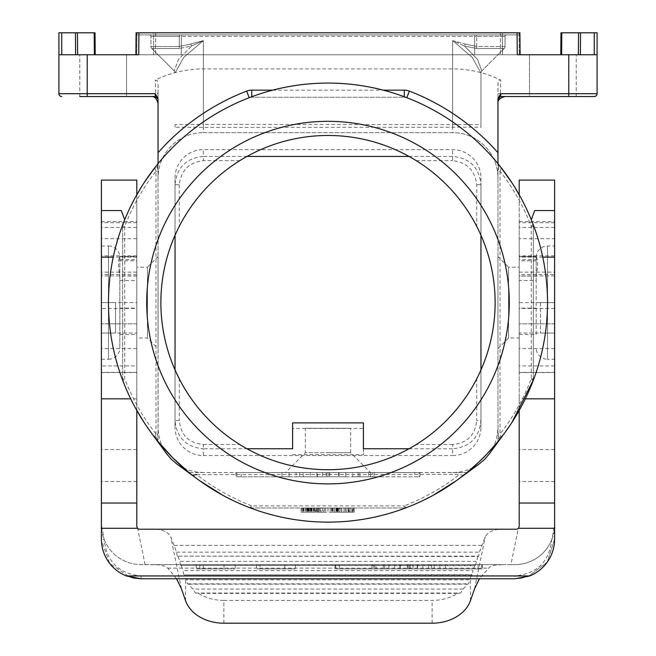 <?xml version="1.0" encoding="UTF-8"?>
<svg xmlns="http://www.w3.org/2000/svg" width="656" height="656" viewBox="0 0 656 656"><rect width="100%" height="100%" fill="white"/><g stroke="black" fill="none" stroke-linecap="round" stroke-linejoin="round"><path stroke-width="0.49" stroke-dasharray="3.28 2.46" d="M95.21 54.751L61.738 54.751L95.21 54.751L95.022 32.8L58.909 32.8M370.492 472.558L359.865 472.558L359.865 476.805L370.492 476.805L359.865 476.805L368.721 476.805L359.865 476.805L359.865 472.558L374.027 472.558L358.094 472.558L374.027 472.558L359.865 472.558L359.865 476.805L359.865 472.558L235.939 472.558L326.245 472.558L303.211 472.558L303.211 476.805L326.229 476.805L235.939 476.805L419.168 476.805L241.277 476.805L328 476.805L296.135 476.805L296.135 472.558L296.135 476.805L303.211 476.805L303.211 472.558L370.492 472.558L370.492 476.805L374.027 476.805L368.721 476.805L374.027 476.805L370.492 476.805L370.492 472.558L350.657 452.73L328 452.73L350.657 452.73L350.657 428.311L305.343 428.311L305.343 452.73L328 452.73L305.343 452.73L285.508 472.558L328 472.558L285.508 472.558M315.675 507.965L301.071 507.965L324.523 507.965L302.842 507.965L315.675 507.965L315.675 512.213L302.842 512.213L324.523 512.213L301.071 512.213L315.675 512.213M313.904 507.965L313.904 512.213M324.523 507.965L324.523 512.213L324.523 507.965M301.071 507.965L301.071 512.213L301.071 507.965M317.889 507.965L318.332 507.965L318.332 512.213L317.889 512.213L318.332 512.213L318.332 507.965L317.889 507.965L317.889 512.213L317.004 512.213L317.889 512.213L317.889 507.965L317.004 507.965L317.004 512.213L317.004 507.965L317.889 507.965M135.923 54.751L181.236 54.751L135.923 54.751L136.095 34.924L181.417 34.924L136.095 34.924L135.923 54.751L136.735 54.751L135.899 54.751L138.736 54.751L135.899 54.751M560.79 54.751L561.618 54.751L560.79 54.751L560.978 32.8L597.091 32.8L597.091 54.751L568.768 54.751L568.768 93.701L500.315 93.701L500.741 80.098L500.028 79.925L498.757 80.622L498.076 82.205L497.953 93.701L500.315 93.701L500.2 96.53L497.953 98.785L500.2 96.53L505.038 96.53L500.093 96.53L497.953 98.679L497.953 103.615L497.953 93.701M414.723 472.558L310.296 472.558L310.296 476.805L317.381 476.805L317.381 472.558L345.704 472.558L345.704 476.805L310.296 476.805L310.296 472.558L317.381 472.558L317.381 476.805L345.704 476.805L345.704 472.558L328 472.558L414.723 472.558L414.723 476.805M504.202 48.503L481.791 70.922L477.56 59.425L464.464 46.059L452.632 40.623L465.284 44.05L464.464 46.059L465.284 44.05L452.632 40.623L464.464 46.059L476.707 48.503L464.464 46.059L477.56 59.425L481.791 70.922L480.955 72.923L481.791 70.922L504.202 48.503A2.829 2.829 0 0 0 505.038 46.494L505.038 36.342A1.419 1.419 0 0 1 506.448 34.924L179.293 34.924L476.707 34.924L476.707 36.342L476.707 34.924L506.448 34.924A1.419 1.419 0 0 0 505.038 36.342L505.038 46.494L476.707 46.494L465.284 44.05L476.707 46.494L476.707 36.342L476.707 46.494L505.038 46.494A2.829 2.829 0 0 1 504.202 48.503L476.707 48.503L476.707 46.494L476.707 48.503L504.202 48.503A2.829 2.829 0 0 0 505.038 46.494M358.094 476.805L372.255 476.805L352.789 476.805L358.094 476.805L358.094 472.558L352.789 472.558L352.789 476.805L352.789 472.558L358.094 472.558L358.094 476.805M305.343 428.311L350.657 428.311M337.364 507.965L339.578 507.965L339.578 512.213L331.608 512.213L352.854 512.213L336.922 512.213L339.578 512.213L339.578 507.965L343.998 507.965L343.998 512.213L348.426 512.213L343.998 512.213L343.998 507.965L348.426 507.965L348.426 512.213L351.083 512.213L348.426 512.213L348.426 507.965L349.755 507.965L349.755 512.213L346.212 512.213L349.755 512.213L349.755 507.965L352.411 507.965L352.411 512.213L351.083 512.213L353.297 512.213L352.411 512.213L352.411 507.965L354.183 507.965L354.183 512.213L353.297 512.213L354.183 512.213L354.183 507.965L353.297 507.965L353.297 512.213L353.297 507.965L351.083 507.965L351.083 512.213L351.083 507.965L346.212 507.965L346.212 512.213L346.212 507.965L341.784 507.965L341.784 512.213L341.784 507.965L336.036 507.965L336.036 512.213L336.036 507.965L337.364 507.965L337.364 512.213L337.364 507.965L347.983 507.965L336.922 507.965L352.854 507.965L334.708 507.965L334.708 512.213L334.708 507.965L336.036 507.965L331.608 507.965L337.364 507.965M191.536 46.059L203.368 40.623L190.716 44.05L203.368 40.623L191.536 46.059L190.716 44.05L191.536 46.059L178.44 59.425L174.209 70.922L178.44 59.425L191.536 46.059L179.293 48.503L191.536 46.059M203.368 127.436L203.368 40.623L183.811 57.318L175.045 72.923L174.209 70.922L175.045 72.923L183.811 57.318L203.368 40.623L203.368 124.345L480.955 124.591L480.955 127.19L203.368 127.436L175.045 127.19L175.045 124.591L203.368 124.345M306.828 507.965L306.828 512.213M309.476 507.965L309.476 512.213M157.358 166.731L158.047 163.656L155.415 166.944L154.988 168.838L157.358 166.731L157.506 171.314L158.047 171.314L158.047 163.656A219.522 219.522 0 0 1 249.19 97.711L251.732 97.244A7.085 7.085 0 0 0 249.19 97.711C301.727 78.318 354.273 78.318 406.81 97.711L404.268 97.244L404.268 96.752M101.393 302.605L115.554 302.605L101.393 302.605L101.393 333.051L115.554 333.051L115.554 302.605L115.554 333.051L101.393 333.051L101.393 245.951L101.393 359.25L101.393 210.543L101.393 323.843L101.393 302.605L136.801 302.605L136.801 323.843L136.801 308.484L101.393 308.484M151.798 48.503L174.209 70.922L151.798 48.503A2.829 2.829 0 0 1 150.962 46.494L150.962 36.342L150.962 46.494L179.293 46.494L190.716 44.05L179.293 46.494L150.962 46.494A2.829 2.829 0 0 0 151.798 48.503A2.829 2.829 0 0 1 150.962 46.494A2.829 2.829 0 0 0 151.798 48.503L179.293 48.503L179.293 34.924L179.293 36.342L476.707 36.342L179.293 36.342L179.293 48.503L151.798 48.503M316.561 507.965L316.561 512.213L316.561 507.965M319.218 507.965L319.218 512.213M419.168 472.558L329.755 472.558L420.061 472.558L419.168 472.558L419.168 476.805L420.061 476.805L419.168 476.805L419.168 472.558M136.924 32.8L502.324 32.8L153.676 32.8L153.488 54.751L500.512 54.751L153.488 54.751L153.676 32.8L136.924 32.8L136.735 54.751L153.488 54.751L136.735 54.751L136.924 32.8M480.955 127.19L480.955 72.923L472.189 57.318L452.632 40.623L452.632 124.345M311.69 507.965L311.69 512.213M525.727 207.23L532.885 223.786L533.238 225.041L532.656 224.942L532.885 223.786C542.578 249.165 547.457 275.438 547.522 302.605C547.457 329.763 542.578 356.036 532.885 381.415L532.656 380.267L531.286 378.873L533.361 378.873L532.885 381.415M532.656 380.267L532.82 378.873L533.361 378.873L533.361 226.336L531.286 226.336L532.656 224.942M532.885 223.786L533.361 226.336L532.82 226.336L533.238 225.041L533.361 226.336L533.32 379.611M166.813 454.026L163.393 448.589L160.704 442.513L158.916 436.076L158.104 429.45L158.047 177.973A45.321 45.321 0 0 1 203.368 132.651A45.321 45.321 0 0 0 158.047 177.973L158.047 83.468L157.243 80.622L155.259 80.098A109.052 109.052 0 0 1 203.368 68.913L452.632 68.913A109.052 109.052 0 0 1 500.741 80.098M203.368 68.913L203.368 132.651L452.632 132.651A45.321 45.321 0 0 1 497.953 177.973L497.953 83.468M520.101 54.751L519.905 32.8L519.076 32.8L519.905 32.8L520.101 54.751L474.764 54.751L520.077 54.751L519.905 32.8L136.095 32.8M372.255 476.805L374.027 476.805L372.255 476.805L372.255 472.558L372.255 476.805M480.955 124.591L480.955 72.923L472.189 57.318L452.632 40.623L452.632 127.436M281.973 472.558L281.973 476.805L289.05 476.805L281.973 476.805L281.973 472.558L289.05 472.558L289.05 476.805L289.05 472.558L281.973 472.558M149.552 34.924L179.293 34.924L149.552 34.924A1.419 1.419 0 0 1 150.962 36.342A1.419 1.419 0 0 0 149.552 34.924A1.419 1.419 0 0 1 150.962 36.342L179.293 36.342L150.962 36.342A1.419 1.419 0 0 0 149.552 34.924M474.583 34.924L181.417 34.924L519.905 34.924L474.583 34.924L474.764 54.751L181.236 54.751L474.764 54.751L474.583 34.924M303.728 507.965L303.728 512.213M305.942 507.965L305.942 512.213M498.642 166.731L497.953 163.656A219.522 219.522 0 0 0 406.81 97.711A7.085 7.085 0 0 0 404.268 97.244L251.732 97.244L404.268 97.244A7.085 7.085 0 0 1 406.81 97.711A219.522 219.522 0 0 1 497.953 163.656L497.953 171.314L498.494 171.314L498.642 166.731L501.012 168.838L500.028 171.314L497.953 171.314L497.953 433.887L498.494 433.887L498.962 438.52L497.953 441.545L497.953 433.887L500.028 433.887L501.02 436.363L500.594 438.257M465.604 473.648L466.949 472.558L188.551 472.558L454.846 472.5L461.471 471.689L467.9 469.901L473.985 467.211L479.429 463.784M466.949 472.558L452.632 472.558M303.285 507.965L303.285 512.213M305.056 507.965L305.056 512.213M554.607 333.051L540.446 333.051L554.607 333.051L554.607 272.15L554.607 333.051M175.045 427.236L175.045 369.935A167.124 167.124 0 0 1 175.045 235.274L175.045 184.73C176.718 167.526 186.165 158.08 203.368 156.407L203.368 160.654C189.035 162.376 181.015 170.404 179.293 184.73L175.045 184.73L175.045 177.973L175.045 427.236A28.323 28.323 90 0 0 203.368 455.559L203.368 448.802C186.165 447.113 176.718 437.675 175.045 420.471L179.293 420.471C180.72 435.092 188.739 443.12 203.368 444.547L203.368 448.802L246.968 448.761A167.124 167.124 0 0 0 409.032 448.761L416.207 444.547A167.124 167.124 0 0 0 476.707 378.856L480.955 369.935L480.955 427.236A28.323 28.323 90 0 1 452.632 455.559L452.632 448.802C469.835 447.113 479.282 437.675 480.955 420.471L476.707 420.471L476.707 378.856M498.962 438.52L501.02 436.363M500.585 438.265L497.953 442.054L497.953 177.973A45.321 45.321 0 0 0 452.632 132.651L203.368 132.651M597.091 54.751L594.262 54.751L597.091 54.751M292.592 454.674A64.837 0.566 180 0 0 363.408 454.674L363.408 428.45L292.592 428.45L292.592 448.761M302.842 507.965L302.842 512.213L302.842 507.965M323.203 507.965L322.76 507.965L322.76 512.213L323.203 512.213L320.989 512.213L322.76 512.213L322.76 507.965L320.989 507.965L320.989 512.213L320.989 507.965L323.203 507.965L323.203 512.213L323.203 507.965M320.103 507.965L320.103 512.213M175.045 177.973A28.323 28.323 90 0 1 203.368 149.642L452.632 149.642A28.323 28.323 90 0 1 480.955 177.973L480.955 427.236M179.293 184.73L179.293 226.345A167.124 167.124 0 0 1 239.793 160.654L246.968 156.44A167.124 167.124 0 0 1 409.032 156.44L416.207 160.654A167.124 167.124 0 0 1 476.707 226.345L476.707 184.73C474.985 170.404 466.965 162.376 452.632 160.654L452.632 156.407C469.835 158.08 479.282 167.526 480.955 184.73L480.955 177.973M333.379 507.965L333.379 512.213M519.076 32.8L502.324 32.8L502.512 54.751L519.265 54.751L519.076 32.8L502.324 32.8L502.512 54.751L500.512 54.751L519.265 54.751L519.076 32.8M175.045 127.19L175.045 124.591M203.368 455.559L452.632 455.559M203.368 472.558L196.726 472.066L190.207 470.598L183.778 468.105L176.571 463.784M489.187 454.026L493.501 446.826L496.002 440.406L497.461 433.878L497.953 427.236M480.955 369.935A167.124 167.124 0 0 0 480.955 235.274L480.955 184.73L476.707 184.73M301.957 507.965L301.957 512.213M314.347 507.965L314.347 512.213M79.794 96.53L79.794 54.751L79.794 96.53L126.534 96.53L79.794 96.53L126.534 96.53L126.534 54.751L79.794 54.751L126.534 54.751L79.794 54.751L126.534 54.751L126.534 96.53L79.794 96.53L155.8 96.53L158.047 98.785L155.8 96.53L150.962 96.53L155.907 96.53L158.047 98.679L158.047 103.615L158.047 93.701L155.685 93.701L155.259 80.098M529.466 54.751L576.206 54.751L529.466 54.751L576.206 54.751L529.466 54.751L529.466 96.53L576.206 96.53L529.466 96.53L576.206 96.53L529.466 96.53L529.466 54.751M578.371 54.751L561.618 54.751L594.262 54.751L578.371 54.751L578.559 32.8M517.076 32.8L517.264 54.751L568.768 54.751M138.924 32.8L138.736 54.751L87.232 54.751L87.232 96.53M61.738 96.53A2.829 2.829 0 0 1 58.909 93.701L58.909 54.751L87.232 54.751M540.446 302.605L554.607 302.605L540.446 302.605L540.446 333.051L540.446 302.605M338.619 472.558L338.619 476.805L338.619 472.558M497.953 256.57L497.953 348.631L497.953 256.57L508.572 267.197L508.572 338.012L508.572 267.197L519.199 267.197L519.199 338.012L519.199 267.197M497.953 348.631L508.572 338.012L519.199 338.012M500.643 96.53L505.038 96.53L499.897 96.53L497.953 98.474M568.768 96.53L568.768 93.701L597.091 93.701A2.829 2.829 0 0 1 594.262 96.53L500.2 96.53M203.368 444.547L239.793 444.547A167.124 167.124 0 0 1 179.293 378.856L179.293 420.471M503.701 434.206L505.235 432.132M510.442 424.686L511.885 422.497M241.277 472.558L328 472.558L328 476.805L328 472.558L241.277 472.558L241.277 476.805M463.661 475.19L459.282 474.632C443.415 487.277 425.08 497.691 404.268 505.891L405.662 507.26L406.81 507.49L404.268 507.965L251.732 507.965L404.268 507.965L404.268 505.891L251.732 505.891L250.338 507.26L250.436 507.842L251.732 507.965L251.732 505.891C230.92 497.691 212.585 487.277 196.718 474.632L196.021 474.354M190.396 473.648L189.035 472.541M311.247 507.965L311.247 512.213M312.133 507.965L312.133 512.213M250.338 507.26L249.19 507.49C301.727 526.883 354.273 526.883 406.81 507.49L404.268 507.965L404.268 507.424L405.662 507.26M308.148 507.965L308.148 512.213L308.148 507.965M307.705 507.965L307.705 512.213L307.705 507.965M519.199 333.051L519.199 272.15L519.199 333.051L540.446 333.051M519.199 272.15L554.607 272.15M310.362 507.965L310.362 512.213L310.362 507.965M155.357 96.53L150.962 96.53L156.103 96.53L158.047 98.474M519.199 292.937L519.199 334.47L519.199 292.937M332.494 507.965L332.494 512.213M576.206 96.53L576.206 54.751L576.206 96.53M308.591 507.965L308.591 512.213M309.033 507.965L309.033 512.213M331.608 507.965L331.608 512.213M119.81 260.809L119.72 256.66L118.802 259.645C117.998 261.982 118.334 267.451 119.802 276.053L119.81 334.47L119.81 260.809L136.801 260.809L136.801 338.012L147.428 338.012L158.047 348.631L158.047 256.57L147.428 267.197L147.428 338.012L147.428 267.197L136.801 267.197L136.801 334.47L136.801 267.197M136.801 338.012L136.801 259.645L118.802 259.645M136.801 333.051L136.801 272.15L136.801 333.051L115.554 333.051M328 472.558L328 476.805L328 472.558M292.592 422.874L292.592 428.45M158.047 93.701L158.047 83.468M158.047 256.57L158.047 348.631M155.415 438.265L158.047 441.545L158.047 433.887L157.506 433.887L157.038 438.52L158.047 442.054L158.047 427.236M154.988 168.838L155.972 171.314L158.047 171.314L158.047 433.887L155.972 433.887L154.98 436.363L155.406 438.257M136.801 272.15L101.393 272.15M179.293 226.345L175.045 235.274M363.408 422.874L363.408 428.45M363.408 448.761L363.408 454.674M480.955 235.274L476.707 226.345M144.115 182.704L141.983 186.033M135.243 197.554L133.963 199.932M130.273 207.23L123.115 223.786C113.422 249.165 108.543 275.438 108.478 302.605C108.543 329.763 113.422 356.036 123.115 381.415L123.344 380.267L124.714 378.873L122.639 378.873L122.639 226.336L123.18 226.336L122.762 225.041L122.639 226.336L124.714 226.336L123.344 224.942L123.115 223.786L122.639 226.336L122.639 378.873L123.115 381.415L130.273 397.971M511.885 182.704L514.017 186.033M520.757 197.554L522.037 199.932M497.953 163.656L500.585 166.944L501.012 168.838M239.793 444.547L247.033 448.802M313.461 507.965L313.461 512.213M250.986 507.924L250.33 507.826L251.732 507.424L251.732 507.965L249.19 507.49L232.626 500.323M225.336 496.641L222.95 495.362M199.514 480.594L198.465 479.831M307.27 507.965L307.27 512.213M157.038 438.52L154.98 436.363M152.299 434.206L150.765 432.132M145.558 424.686L144.115 422.497M135.243 407.647L133.963 405.269M122.68 379.611L122.639 378.873L123.18 378.873L122.779 380.275L122.68 379.611L123.344 380.267M123.344 224.942L122.68 225.59M196.718 474.632L459.979 474.354M406.81 507.49L423.374 500.323M430.664 496.641L433.05 495.362M456.486 480.594L457.535 479.831M405.67 507.826L405.014 507.924M345.261 507.965L310.739 507.965L345.261 507.965L345.261 512.213L310.739 512.213L345.261 512.213L345.261 507.965M348.869 507.965L347.983 507.965L349.755 507.965L348.869 507.965L348.869 512.213L348.869 507.965M328 507.965L328 512.213M339.062 507.965L339.062 512.213M316.938 507.965L316.938 512.213M310.739 507.965L310.739 512.213L310.739 507.965M315.167 507.965L315.167 512.213L315.167 507.965M325.786 507.965L325.786 512.213M330.214 507.965L330.214 512.213M340.833 507.965L340.833 512.213L340.833 507.965M339.136 507.965L339.136 512.213L339.136 507.965M336.922 507.965L336.922 512.213L336.922 507.965M338.25 507.965L338.25 512.213M352.854 507.965L352.854 512.213L352.854 507.965M332.051 507.965L332.051 512.213M336.479 507.965L336.479 512.213M341.784 507.965L341.784 512.213L341.784 507.965M343.998 507.965L343.998 512.213L343.998 507.965M346.212 507.965L346.212 512.213L346.212 507.965M347.983 507.965L347.983 512.213L347.983 507.965M349.755 507.965L349.755 512.213M337.807 507.965L337.807 512.213M519.199 334.47L536.19 334.47L536.19 257.283L536.19 280.555L519.199 280.555M519.199 256.66L536.28 256.66L537.198 259.645C538.002 261.982 537.666 267.451 536.198 276.053L536.19 276.397M519.199 274.438L519.199 372.567L519.199 221.597L519.199 274.438L554.607 274.438L554.607 372.567L554.607 274.438M554.607 302.605L554.607 210.543L554.607 323.843L554.607 302.605L519.199 302.605L519.199 253.036L519.199 410.459M519.199 302.605L519.199 194.742M176.612 578.772L167.805 568.153L164.722 566.185L158.317 564.775L141.048 564.611L514.952 564.611A39.655 39.655 0 0 0 551.77 539.683L554.607 539.117L547.227 562.159L528.187 576.501L547.227 562.159L554.607 539.117L554.607 238.702L519.199 238.702L519.199 180.097M519.199 238.702L519.199 526.374A2.829 2.829 0 0 1 518.338 528.408L516.362 529.203L510.015 529.203C496.936 528.129 488.687 530.622 485.276 536.682L479.438 552.163L478.675 556.149L477.912 556.501L177.325 556.149L478.675 556.149M536.19 257.283A11.332 11.332 0 0 1 547.522 245.951L554.607 245.951L554.607 359.25L547.522 359.25L547.522 245.951L547.522 359.25A11.332 11.332 0 0 1 536.19 347.926M554.607 359.25L554.607 245.951M554.607 238.702L554.607 180.097M554.607 348.59L519.199 348.59M554.607 372.37L519.199 372.37M554.607 365.925L519.199 365.925M136.801 365.925L136.801 221.597L136.801 372.567L136.801 365.925L101.393 365.925L101.393 221.597L101.393 365.925M136.801 260.809L136.801 259.645M136.801 302.605L136.801 410.459M177.325 556.149L176.562 552.163L170.724 536.682C167.313 530.622 159.064 528.129 145.985 529.203L139.638 529.203L137.662 528.408A2.829 2.829 0 0 1 136.801 526.374L136.801 481.488L101.393 481.488L101.393 524.956L104.23 539.683L101.393 539.117L101.393 524.956A39.655 39.655 0 0 0 141.048 564.611A39.655 39.655 0 0 1 104.23 539.683C106.592 561.634 118.859 573.721 141.048 575.943L514.952 575.943C537.149 573.713 549.425 561.626 551.77 539.683L554.607 524.956A39.655 39.655 0 0 1 514.952 564.611L510.909 564.611L518.338 528.408M136.801 180.097L136.801 481.488M136.801 194.742L136.801 308.484M136.801 238.702L101.393 238.702L101.393 180.097M101.393 238.702L101.393 481.488M101.393 245.951L108.478 245.951L108.478 302.605L108.478 245.951A11.332 11.332 0 0 1 119.81 257.283L119.72 256.66L136.801 256.66M101.393 359.25L108.478 359.25L108.478 302.605L108.478 359.25A11.332 11.332 0 0 0 119.81 347.926L119.81 276.397M119.81 257.283L119.81 347.926M183.778 574.599L183.016 570.605L472.984 570.605L472.222 574.599L471.467 574.943L184.533 574.943L472.222 574.599M471.467 574.943L470.426 577.928A39.655 30.381 0 0 1 469.671 579.83L186.329 579.83A39.655 30.381 0 0 1 185.574 577.928L184.533 574.943M223.885 623.2L223.885 600.437A39.655 30.381 0 0 1 198.481 593.385L195.422 593.04L192.93 589.047A39.655 30.381 0 0 1 188.756 584.168L187.411 583.815L186.329 579.83M223.885 600.437L432.115 600.437A39.655 30.381 0 0 0 457.519 593.385L198.481 593.385M195.422 593.04L460.578 593.04L463.07 589.047L192.93 589.047M457.519 593.385L460.578 593.04M463.07 589.047A39.655 30.381 0 0 0 467.244 584.168L188.756 584.168M467.244 584.168L468.589 583.815L469.671 579.83M153.25 564.611L502.75 564.611L494.813 565.136L489.663 567.038L479.388 578.772M141.048 575.943L141.048 578.772L514.952 578.772L514.952 575.943M514.952 578.772L520.716 578.354L514.952 578.772M520.749 578.354L528.129 576.526L520.749 578.354M133.406 578.034L129.839 577.157L109.708 563.414L101.418 540.437M136.801 323.843L101.393 323.843L136.801 323.843M121.335 210.543L124.697 219.776M136.801 257.111L113.242 257.111M136.801 398.832L130.692 398.832M145.985 529.203L510.015 529.203M176.562 552.163L479.438 552.163M477.912 556.501L475.452 565.374L474.69 565.726L180.548 565.374L475.452 565.374M178.088 556.501L179.793 561.38L476.207 561.38M180.548 565.374L179.793 561.38M474.69 565.726L472.984 570.605M181.31 565.726L183.016 570.605M203.368 564.611L235.233 564.611L196.283 564.611L224.032 564.611L203.368 564.611L203.368 568.859L224.032 568.859L196.283 568.859L224.032 568.859L203.368 568.859L203.368 564.611M260.022 564.611L295.43 564.611L260.022 564.611L260.022 568.859L256.48 568.859L295.43 568.859L260.022 568.859L260.022 564.611M502.75 564.611L510.909 564.611M410.131 564.611L482.373 564.611L407.319 564.611L410.131 564.611L410.131 568.859L335.085 568.859L482.373 568.859L410.131 568.859L410.131 564.611M407.319 564.611L335.085 564.611L407.319 564.611L407.319 568.859L407.319 564.611M199.826 568.859L235.233 568.859L199.826 568.859L199.826 564.611L199.826 568.859M224.032 564.611L224.032 568.859L224.032 564.611M196.283 564.611L196.283 568.859L196.283 564.611M256.48 564.611L256.48 568.859L256.48 564.611M399.848 564.611L422.89 564.611L408.729 564.611L408.729 568.859L478.109 568.859L339.349 568.859L434.223 568.859L408.729 568.859L408.729 564.611L339.349 564.611L408.729 564.611L399.848 564.611L399.848 568.859M445.555 564.611L439.889 564.611L445.555 564.611L445.555 568.859L439.889 568.859L445.555 568.859L445.555 564.611M410.148 564.611L434.223 564.611L410.148 564.611L410.148 568.859M384.654 564.611L371.903 564.611L384.654 564.611L384.654 568.859L371.903 568.859L388.901 568.859L384.654 568.859L384.654 564.611M376.15 564.611L383.235 564.611L374.74 564.611L383.235 564.611L376.15 564.611L376.15 568.859L376.15 564.611M394.568 564.611L394.568 568.859L394.568 564.611M422.89 564.611L422.89 568.859L422.89 564.611M417.224 564.611L417.224 568.859L417.224 564.611M400.234 564.611L400.234 568.859L400.234 564.611M439.889 564.611L439.889 568.859L439.889 564.611M428.557 564.611L428.557 568.859L428.557 564.611M434.223 564.611L434.223 568.859L434.223 564.611M388.901 564.611L388.901 568.859L388.901 564.611M383.235 564.611L383.235 568.859L383.235 564.611M478.109 564.611L478.109 568.859M339.349 564.611L339.349 568.859M408.729 564.611L408.729 568.859L408.729 564.611M136.801 255.856L101.393 255.856M554.607 323.843L519.199 323.843L554.607 323.843M554.607 308.484L519.199 308.484M525.308 398.832L519.199 398.832M542.758 257.111L519.199 257.111M531.303 219.776L534.665 210.543M554.607 255.856L519.199 255.856M187.411 583.815L468.589 583.815M136.801 372.37L101.393 372.37M136.801 348.59L101.393 348.59M136.801 274.438L101.393 274.438M536.19 334.47L536.19 280.555M500.028 171.314L500.028 433.887C512.672 418.02 523.094 399.684 531.286 378.873L531.286 226.336C523.094 205.525 512.672 187.181 500.028 171.314M236.832 472.558L236.832 476.805L236.832 472.558M181.236 54.751L181.417 34.924L181.236 54.751M505.038 36.342A1.419 1.419 0 0 1 506.448 34.924A1.419 1.419 0 0 0 505.038 36.342L476.707 36.342L505.038 36.342M94.382 54.751L94.193 32.8M329.755 472.558L329.755 476.805L329.755 472.558M326.229 472.558L326.245 476.805M322.686 472.558L322.686 476.805M77.629 54.751L77.441 32.8M452.632 68.913L452.632 132.651M326.467 472.558L326.467 476.805M299.677 472.558L299.677 476.805M155.677 32.8L155.488 54.751L155.677 32.8M316.905 472.558L316.905 476.805M247.033 156.407L203.368 156.407L203.368 149.642M408.967 156.407L452.632 156.407L452.632 149.642M368.721 472.558L368.721 476.805L368.721 472.558M58.909 93.701L155.685 93.701L155.8 96.53M408.967 448.802L452.632 448.802L452.632 444.547C467.261 443.12 475.28 435.092 476.707 420.471M339.095 472.558L339.095 476.805M416.207 160.654L452.632 160.654M500.323 32.8L500.512 54.751L500.323 32.8M61.738 54.751L61.738 32.8M329.533 472.558L329.533 476.805M580.56 32.8L580.371 54.751M594.262 32.8L594.262 54.751M239.793 160.654L203.368 160.654M561.807 32.8L561.618 54.751M75.629 54.751L75.44 32.8M452.632 444.547L416.207 444.547M249.19 97.711A219.522 219.522 0 0 0 158.047 163.656M251.732 97.244L251.732 96.752M272.691 90.159L383.309 90.159M155.972 433.887C143.328 418.02 132.906 399.684 124.714 378.873L124.714 226.336C132.906 205.525 143.328 187.181 155.972 171.314L155.972 433.887M536.19 308.131L519.199 308.131M536.198 276.053L519.199 276.053M536.19 260.809L519.199 260.809M554.607 222.679L519.199 222.679M554.607 227.435L519.199 227.435M136.801 227.435L101.393 227.435M136.801 222.679L101.393 222.679M119.81 280.555L136.801 280.555M119.81 308.131L136.801 308.131M136.801 276.053L119.802 276.053M185.574 600.683L185.574 577.928M432.115 623.2L432.115 600.437M470.426 600.683L470.426 577.928M167.805 568.153L488.195 568.153M554.607 481.488L519.199 481.488M145.091 564.611L137.662 528.408M136.801 275.905L101.393 275.905M174.201 545.398L481.799 545.398M474.575 588.817L485.276 536.682M181.425 588.817L170.724 536.682M417.601 564.611L417.601 568.859M409.951 564.611L409.951 568.859M407.499 564.611L407.499 568.859M431.386 564.611L431.386 568.859M412.977 564.611L412.977 568.859M373.321 564.611L373.321 568.859L373.321 564.611M374.74 564.611L374.74 568.859L374.74 564.611M481.66 564.611L481.66 568.859L481.66 564.611M335.798 564.611L335.798 568.859L335.798 564.611M136.801 449.557L101.393 449.557M554.607 275.905L519.199 275.905M554.607 449.557L519.199 449.557M537.198 259.645L519.199 259.645M235.939 472.558L235.939 476.805M374.027 472.558L374.027 476.805M533.32 225.59L533.221 224.934M420.061 472.558L420.061 476.805M536.264 256.447L519.199 256.447M519.199 372.567L554.607 372.567M519.199 221.597L554.607 221.597M101.393 221.597L136.801 221.597M119.81 334.47L136.801 334.47M119.736 256.447L136.801 256.447M235.233 564.611L235.233 568.859M295.43 564.611L295.43 568.859M284.802 564.611L284.802 568.859M371.903 564.611L371.903 568.859M335.085 564.611L335.085 568.859M482.373 564.611L482.373 568.859M101.393 372.567L136.801 372.567"/><path stroke-width="0.98" d="M136.095 32.8L135.899 54.751L136.095 32.8L135.899 54.751L136.095 32.8L138.924 32.8L138.736 54.751L58.909 54.751L58.909 32.8L95.022 32.8L95.21 54.751M138.924 32.8L517.076 32.8L517.264 54.751L597.091 54.751L597.091 32.8L560.978 32.8L560.79 54.751M568.768 96.53L568.768 93.701L597.091 93.701L597.091 54.751L597.091 93.701A2.829 2.829 0 0 1 594.262 96.53L500.643 96.53L497.953 99.228L500.643 96.53L500.093 96.53M500.594 438.257L503.701 434.206M175.045 235.274L175.045 369.943L179.293 378.856M198.219 479.651L176.366 463.636L171.323 459.282L166.968 454.239L150.954 432.386M457.781 479.651L479.634 463.636L484.677 459.282L489.032 454.239L505.046 432.386M480.955 369.935L480.955 235.274M87.232 54.751L87.232 93.701L155.21 93.701L155.357 96.53L79.794 96.53M505.235 432.132L510.442 424.686M511.885 422.497L533.221 380.275M58.909 32.8L58.909 93.701A2.829 2.829 0 0 0 61.738 96.53A2.829 2.829 0 0 1 58.909 93.701L87.232 93.701L87.232 96.53M198.465 479.831L192.339 475.19L196.718 474.632M192.339 475.19L189.051 472.558M406.81 97.711L409.352 91.102A226.607 226.607 0 0 1 497.953 152.717L497.953 98.498L500.79 93.701L500.643 96.53M497.953 152.717L497.953 163.656M155.357 96.53L158.047 99.228L155.357 96.53M457.535 479.831L466.949 472.558L479.298 461.66L487.064 453.895L497.953 441.545M246.968 156.44L409.032 156.44M246.968 448.761L292.592 448.761L292.592 422.874L363.408 422.874L363.408 448.761L409.032 448.761M249.19 97.711L246.648 91.102A226.607 226.607 0 0 0 158.047 152.717L158.047 163.656M158.047 152.717L158.047 98.498L155.21 93.701M517.076 32.8L519.905 32.8L520.101 54.751M160.876 302.605A167.124 167.124 0 0 1 328 135.48A167.124 167.124 0 0 1 495.124 302.605A167.124 167.124 0 0 1 328 469.721A167.124 167.124 0 0 1 160.876 302.605M146.714 302.605A181.286 181.286 0 0 1 328 121.319A181.286 181.286 0 0 1 509.286 302.605A181.286 181.286 0 0 1 328 483.882A181.286 181.286 0 0 1 146.714 302.605M108.478 302.605A219.522 219.522 0 0 0 328 522.127A219.522 219.522 0 0 0 547.522 302.605A219.522 219.522 0 0 0 328 83.074A219.522 219.522 0 0 0 108.478 302.605M155.415 166.944L144.115 182.704M141.983 186.033L135.243 197.554M133.963 199.932L130.273 207.23M500.585 166.944L511.885 182.704M514.017 186.033L520.757 197.554M522.037 199.932L525.727 207.23M232.626 500.323L225.336 496.641M222.95 495.362L199.514 480.594M189.035 472.541L172.774 457.831L158.047 441.545M155.406 438.257L152.299 434.206M150.765 432.132L145.558 424.686M144.115 422.497L135.243 407.647M133.963 405.269L130.273 397.971M122.779 380.275L123.115 381.415M123.115 223.786L122.779 224.934M423.374 500.323L430.664 496.641M433.05 495.362L456.486 480.594M249.19 507.49L250.33 507.826M531.303 219.776L534.665 210.543L554.607 210.543L554.607 180.097L519.199 180.097L519.199 194.742M101.418 540.437L101.393 539.117A39.655 39.655 0 0 0 126.329 575.943L141.048 578.772L514.952 578.772L529.671 575.943A39.655 39.655 0 0 0 554.607 539.117L554.607 528.293L518.445 528.293L519.199 526.374L519.199 410.459M554.607 210.543L554.607 503.037L519.199 503.037M554.607 528.293L554.607 503.037M136.801 410.459L136.801 503.037L101.393 503.037L101.393 539.117M518.445 528.293A2.829 2.829 0 0 1 516.362 529.203L139.638 529.203A2.829 2.829 0 0 1 137.555 528.293L136.801 526.374L136.801 503.037M113.242 257.111L101.393 257.111L101.393 180.097L136.801 180.097L136.801 194.742M101.393 257.111L101.393 503.037M479.388 578.772L474.575 588.817L470.426 600.683A39.655 30.381 0 0 1 432.115 623.2L223.885 623.2A39.655 30.381 0 0 1 185.574 600.683L181.425 588.817L176.612 578.772M141.048 578.772L133.406 578.034M124.697 219.776L121.335 210.543L101.393 210.543M130.692 398.832L101.393 398.832M554.607 398.832L525.308 398.832M554.607 257.111L542.758 257.111M94.193 32.8L94.382 54.751M77.441 32.8L77.629 54.751M594.262 54.751L594.262 32.8M568.768 54.751L568.768 93.701L500.79 93.701M61.738 32.8L61.738 54.751M561.618 54.751L561.807 32.8M578.371 54.751L578.559 32.8M597.091 93.701A2.829 2.829 0 0 1 594.262 96.53M580.371 54.751L580.56 32.8M75.44 32.8L75.629 54.751M404.268 96.752L404.268 90.159L383.309 90.159M251.732 96.752L251.732 90.159L272.691 90.159M246.648 91.102A14.161 14.161 0 0 1 251.732 90.159M409.352 91.102A14.161 14.161 0 0 0 404.268 90.159M126.329 575.943L529.671 575.943M137.555 528.293L101.393 528.293M497.953 103.615C497.51 100.237 499.872 97.883 505.038 96.53M150.962 96.53C154.332 96.088 156.694 98.449 158.047 103.615"/></g></svg>
